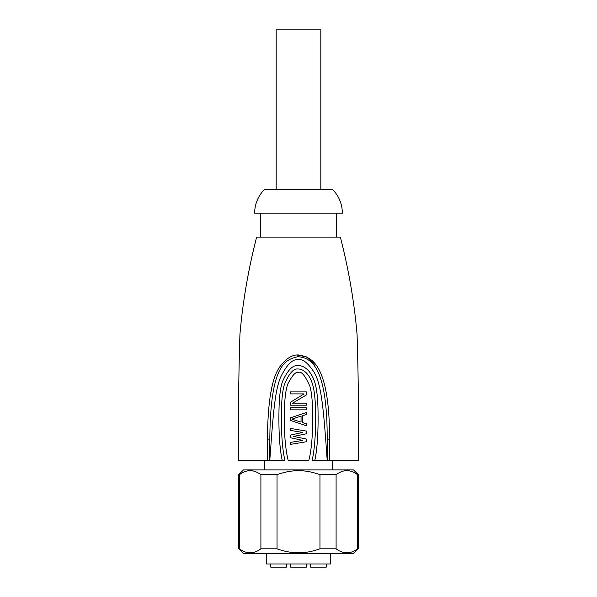 <?xml version="1.0" encoding="UTF-8"?>
<svg xmlns="http://www.w3.org/2000/svg" width="597" height="597" viewBox="0 0 597 597"><rect width="100%" height="100%" fill="white"/><g stroke="black" fill="none" stroke-linecap="round" stroke-linejoin="round"><path stroke-width="0.9" d="M330.581 553.598L330.544 563.964L266.456 563.964L266.419 553.598M358.29 548.815L357.558 548.815C350.402 554.135 343.253 554.135 336.096 548.815L319.962 548.815C312.574 551.479 305.425 552.807 298.5 552.8C291.575 552.807 284.426 551.479 277.038 548.815L260.904 548.815C253.747 554.135 246.598 554.135 239.442 548.815L238.71 548.815L243.494 553.598L353.506 553.598L358.29 548.815L358.29 474.675L357.558 474.675C350.402 469.354 343.253 469.354 336.096 474.675L319.962 474.675C312.574 472.011 305.425 470.682 298.5 470.69C291.575 470.682 284.426 472.011 277.038 474.675L260.904 474.675C253.747 469.354 246.598 469.354 239.442 474.675L238.71 474.675L243.494 469.891L353.506 469.891L358.29 474.675M284.933 460.324L267.374 460.324L267.411 439.101L267.374 460.324L238.71 460.324C238.181 419.131 238.591 377.155 239.934 334.387C242.785 301.604 248.352 269.18 256.65 237.113L340.35 237.113C348.648 269.18 354.215 301.604 357.066 334.387C358.409 377.155 358.819 419.131 358.29 460.324L312.067 460.324C315.067 448.556 315.768 427.631 315.589 416.497C315.619 401.99 314.634 391.363 312.641 384.617C308.724 371.319 301.149 368.767 297.985 369.028C293.478 368.289 288.911 373.573 284.276 384.893C282.627 390.639 281.694 399.035 281.486 410.072C281.224 421.788 281.254 444.981 284.933 460.324M288.15 460.324L308.85 460.324C312.671 445.735 312.813 423.31 312.619 412.908C312.485 400.93 311.582 392.087 309.925 386.378C305.254 375.685 301.433 371.05 298.463 372.461C295.813 371.453 292.276 375.282 287.851 383.938C285.978 388.878 284.859 396.818 284.5 407.751C284.247 418.945 283.717 442.093 288.15 460.324M269.837 439.108L269.799 460.324L269.837 439.108C270.299 359.819 287.612 359.819 297.866 356.61C307.306 357.984 327.492 359.439 327.178 439.131L327.201 460.324C323.634 409.579 321.492 384.349 314.059 372.177C307.694 362.663 302.418 358.536 298.246 359.79C292.746 358.693 286.866 364.506 280.605 377.222C274.836 390.826 273.105 414.691 269.799 460.324L269.837 439.108L267.411 439.101C267.866 396.983 272.687 377.401 279.433 367.304C285.881 358.528 292.336 354.424 298.806 354.991C309.724 357.133 329.507 360.215 329.604 439.116L327.178 439.131L327.208 453.429M269.807 453.22L269.807 453.877M269.814 445.937L269.814 444.489M269.814 444.168L269.814 443.526M316.201 365.416L306.254 356.797L297.119 355.058M272.62 383.767L270.396 394.886M329.634 450.026L329.634 445.966M329.604 439.116L329.626 460.324M314.813 460.324C317.753 447.601 318.261 426.079 318.067 414.505C318.022 399.393 316.85 388.438 314.552 381.632C310.104 368.304 302.03 365.267 297.836 365.61C292.552 365.013 287.388 370.461 282.344 381.953C280.441 387.759 279.344 396.371 279.053 407.788C278.724 419.84 278.627 443.899 282.187 460.324M290.53 444.384L290.53 442.392L302.739 440.399L290.53 437.743L290.53 435.086L302.739 432.429L290.53 430.437L290.53 428.437L306.47 431.101L306.47 433.758L293.582 436.414L306.47 439.071L306.47 441.728L290.53 444.384L290.53 442.392L302.739 440.399L290.53 437.743L290.53 435.086L302.739 432.429L290.53 430.437L290.53 428.437L306.47 431.101L306.47 433.758L293.582 436.414L306.47 439.071L306.47 441.728M302.403 422.46L306.47 423.788L306.47 425.78L290.53 420.467L290.53 417.81L306.47 412.497L306.47 414.49L302.403 415.818L302.403 422.46L306.47 423.788L306.47 425.78L290.53 420.467L290.53 417.81M290.53 409.841L290.53 407.848L306.47 407.848L306.47 409.841L290.53 409.841M290.53 405.191L290.53 402.199L304.097 393.893L290.53 393.893L290.53 391.901L306.47 391.901L306.47 394.893L292.56 403.199L306.47 403.199L306.47 405.191L290.53 405.191M306.47 414.49L302.403 415.818M291.888 419.139L301.045 422.131L301.045 416.154L291.888 419.139M306.47 394.893L292.56 403.199M260.635 237.113L260.635 213.204M336.365 237.113L336.365 213.204M254.658 213.204L342.342 213.204A33.678 33.678 0 0 0 332.38 189.286L264.62 189.286A33.678 33.678 0 0 0 254.658 213.204M276.18 189.286L276.18 29.85L320.82 29.85L320.82 189.286M357.558 548.815L357.558 474.675M336.096 548.815L336.096 474.675M319.962 548.815L319.962 474.675M277.038 548.815L277.038 474.675M260.904 548.815L260.904 474.675M239.442 548.815L239.442 474.675M286.381 563.964L286.381 567.15L270.754 567.15L270.754 563.964M306.313 563.964L306.313 567.15L290.687 567.15L290.687 563.964M326.246 563.964L326.246 567.15L310.619 567.15L310.619 563.964M346.193 553.598L345.745 553.344M264.62 469.891L264.62 460.324M332.38 469.891L332.38 460.324M238.71 548.815L238.71 474.675"/></g></svg>

